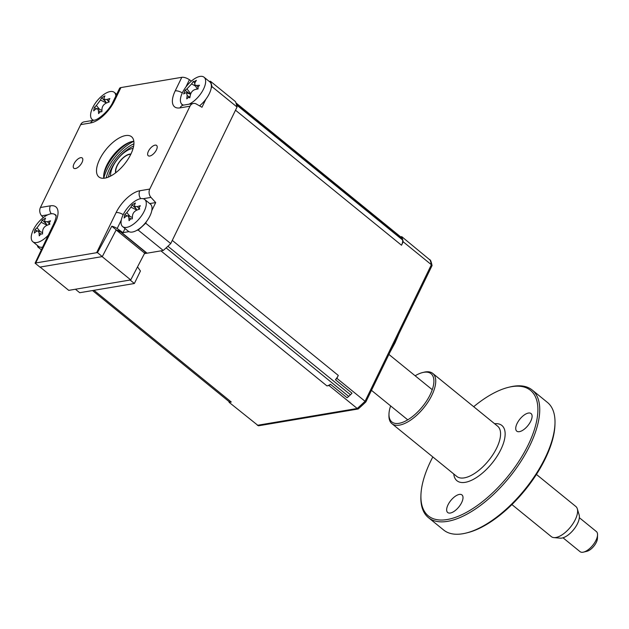<?xml version="1.0" encoding="UTF-8"?>
<svg xmlns="http://www.w3.org/2000/svg" width="629" height="629" viewBox="0 0 629 629"><rect width="100%" height="100%" fill="white"/><g stroke="black" fill="none" stroke-linecap="round" stroke-linejoin="round"><path stroke-width="0.94" d="M156.417 149.906A6.636 3.019 -50.9 0 0 156.597 145.433A6.636 3.019 -50.9 0 0 148.413 151.259A6.636 3.019 -50.9 0 0 148.224 155.733A6.636 3.019 -50.9 0 0 156.417 149.906M82.029 162.447A6.636 3.019 -50.9 0 0 82.21 157.973A6.636 3.019 -50.9 0 0 74.025 163.792A6.636 3.019 -50.9 0 0 73.837 168.265A6.636 3.019 -50.9 0 0 82.029 162.447M133.835 141.281A25.899 11.77 -50.9 0 0 106.757 165.309A25.899 11.77 -50.9 0 0 103.761 178.251A33.023 15.01 129.1 0 1 106.938 169.673A33.023 15.01 129.1 0 1 133.812 141.281M99.602 159.483A25.899 11.77 129.1 0 1 131.563 136.76A25.899 11.77 129.1 0 1 130.84 154.215A25.899 11.77 129.1 0 1 98.871 176.946A25.899 11.77 129.1 0 1 99.602 159.483M43.283 217.61L41.656 215.818A6.479 5.126 -99.6 0 1 40.429 207.499L50.391 205.825A23.658 10.756 129.1 0 1 55.226 222.839L35.743 262.969A6.479 2.65 -154.1 0 0 35.075 263.166L39.91 267.097L102.299 256.585L97.456 252.646A6.479 2.65 -154.1 0 0 96.622 252.709L116.106 212.578A6.479 2.65 25.9 0 1 123.205 214.646M35.075 263.166L47.356 237.086A6.479 2.65 -154.1 0 0 47.293 237.204L53.874 223.649A6.479 2.65 -154.1 0 1 55.226 222.839M55.965 215.236A17.266 7.847 -50.9 0 0 54.385 214.261M80.669 124.628A6.479 5.126 -99.6 0 1 84.066 121.884L94.028 120.21A6.479 5.126 -99.6 0 0 90.631 122.954L80.669 124.628L40.429 207.499M112.976 101.937L119.557 88.382A6.479 2.65 25.9 0 1 120.91 87.573L114.329 101.127A6.479 2.65 -154.1 0 0 112.976 101.937C109.21 110.72 97.951 120.178 94.028 120.21M181.396 103.73A17.266 7.847 -50.9 0 0 182.732 105.192M205.88 99.217L201.98 107.26L196.327 104.021A6.479 5.126 80.4 0 0 193.402 103.455A6.479 5.126 80.4 0 0 190.005 106.199L180.051 107.881A23.658 10.756 129.1 0 1 175.208 90.867L181.789 77.312A6.479 2.65 25.9 0 1 189.423 79.734L191.389 81.094M209.276 81.463L210.456 81.267A123.032 55.91 129.1 0 1 211.989 86.645L211.147 88.375M116.106 212.578A23.658 10.756 129.1 0 1 139.811 190.752L149.765 189.07L190.005 106.199M181.789 77.312L120.91 87.573M35.743 262.969L96.622 252.709M149.765 189.07A6.479 5.126 80.4 0 0 150.991 197.396L155.693 202.577L149.757 203.576M146.526 221.463L145.684 223.193A123.032 55.91 129.1 0 1 138.191 230.088L136.925 230.3M155.693 202.577L151.786 210.621M125.037 228.547L123.048 232.644L117.159 228.555A6.479 2.65 -154.1 0 0 111.789 226.228L97.456 252.646M128.961 231.645L123.048 232.644M111.789 226.228L116.223 229.837L102.299 256.585M39.147 246.78L37.874 246.993A123.032 55.91 129.1 0 1 37.339 245.396M37.874 246.993L41.31 249.792M210.456 81.267L235.513 101.646A123.032 55.91 129.1 0 1 237.047 107.024L170.742 243.572A123.032 55.91 129.1 0 1 163.249 250.468L147.068 253.196A1.942 0.881 -50.9 0 1 146.612 253.11L120.658 231.999A1.942 0.881 129.1 0 0 121.114 232.085A3.884 1.588 -154.1 0 0 116.514 230.261M211.989 86.645L237.047 107.024M145.684 223.193L170.742 243.572M138.191 230.088L163.249 250.468M116.97 230.639A1.942 1.533 80.4 0 0 117.183 230.623L120.658 231.999M103.769 174.744A29.138 13.24 129.1 0 1 106.6 167.094A29.138 13.24 129.1 0 1 130.407 141.997M118.653 230.898L118.268 231.692L144.67 253.165L130.738 279.913L68.75 290.362L40.107 267.066L102.102 256.616L130.738 279.913M145.236 251.993L144.67 253.165M116.153 229.97L118.268 231.692M130.093 280.023L134.37 283.498L79.702 292.713L75.425 289.23M134.37 283.498L140.44 271.005L137.523 266.885M115.838 96.04A17.486 7.949 -50.9 0 0 114.25 92.353A17.486 7.949 -50.9 0 0 105.625 93.336A17.486 7.949 -50.9 0 0 90.812 113.039A17.486 7.949 -50.9 0 0 92.18 119.479A17.486 7.949 -50.9 0 0 93.784 120.249M108.691 100.491L109.242 101.929A44.234 23.391 176.1 0 0 106.144 103.14C103.777 104.328 102.401 106.152 102.032 108.613A44.234 18.909 74.8 0 0 101.89 111.703L100.184 111.805L98.604 113.59A44.234 29.995 -138 0 1 98.446 110.673L97.511 108.613L95.671 109.155A44.234 23.391 176.1 0 0 93.658 110.877L94.295 107.543A44.234 34.469 31 0 1 96.371 105.515L100.483 100.042A44.234 29.995 -138 0 1 101.639 97.778L104.925 95.891A44.234 18.909 74.8 0 0 104.068 97.982L104.092 99.303L106.844 99.5A44.234 34.469 31 0 1 109.878 98.596L108.691 100.491M109.124 101.977L108.856 101.56L109.242 101.929M96.504 108.66L94.295 107.543M105.483 101.466L101.639 97.778M398.668 334.353A71.226 32.37 129.1 0 1 395.154 342.38A71.226 32.37 129.1 0 1 390.806 350.542M228.83 401.436A123.032 55.91 -50.9 0 0 229.168 402.379L258.425 425.802L358.168 408.992A122.765 55.792 -50.9 0 0 365.85 401.931L336.885 378.336A123.032 55.91 -50.9 0 1 335.438 379.719A9.71 4.411 -50.9 0 0 338.292 375.434L172.283 240.396L235.505 110.209L401.514 245.239A9.71 4.411 -50.9 0 0 402.552 239.948A123.032 55.91 -50.9 0 0 402.183 238.666A9.71 4.411 -50.9 0 0 401.451 237.518L235.946 102.889M402.552 239.948L236.535 104.909A123.032 55.91 -50.9 0 0 236.174 103.628L402.183 238.666M401.514 245.239L403.189 241.788A123.032 55.91 -50.9 0 0 401.75 236.653L400.618 236.842M401.75 236.653L430.661 260.54A122.765 55.792 -50.9 0 1 432.068 265.556L431.384 264.715A123.032 55.91 -50.9 0 0 429.937 259.58M403.189 241.788L431.384 264.715L365.079 401.263A123.032 55.91 -50.9 0 1 357.225 408.48L329.038 385.546A123.032 55.91 -50.9 0 0 330.484 384.264L347.043 397.732A9.71 4.411 -50.9 0 0 348.694 396.404A123.032 55.91 -50.9 0 0 350.471 394.76A9.71 4.411 -50.9 0 0 351.988 393.188L335.438 379.719M348.694 396.404L166.127 247.897A123.032 55.91 -50.9 0 0 167.904 246.261L350.471 394.76M144.418 253.644L160.922 250.861L326.931 385.899A9.71 4.411 -50.9 0 0 330.484 384.264M336.885 378.336L338.292 375.434M229.247 401.742L229.884 402.261M228.822 401.396A9.71 4.411 -50.9 0 0 229.019 401.585A9.71 4.411 -50.9 0 0 231.283 402.025L229.168 402.379M326.931 385.899L329.038 385.546M365.85 401.931L432.068 265.556M358.168 408.992L357.225 408.48L257.363 425.306M189.809 97.802L188.37 97.424L186.758 98.863A44.234 36.073 -130.3 0 1 187.19 95.632L186.546 92.722L185.453 92.88A44.234 16.881 -173.9 0 0 183.66 93.949L185.052 90.269A44.234 27.967 38.2 0 1 186.97 88.862L191.625 83.901A44.234 36.073 -130.3 0 1 193.347 81.4L194.392 81.463L196.39 80.347A44.234 24.987 85.5 0 0 194.943 82.745L194.699 84.915L196.68 85.497A44.234 27.967 38.2 0 1 199.495 85.261L197.978 87.156L198.104 88.941A44.234 16.881 -173.9 0 0 195.163 89.515C192.883 90.222 191.334 91.881 190.516 94.484A44.234 24.987 85.5 0 0 189.809 97.802L189.282 97.416L189.84 97.629M188.975 104.202A17.486 7.949 -50.9 0 0 204.527 86.794A17.486 7.949 -50.9 0 0 204.055 77.218A17.486 7.949 -50.9 0 0 198.269 76.88A17.486 7.949 -50.9 0 0 181.529 94.767A17.486 7.949 -50.9 0 0 181.993 104.343A17.486 7.949 -50.9 0 0 183.597 105.106M199.511 105.845A17.486 7.949 -50.9 0 0 210.251 91.449A17.486 7.949 -50.9 0 0 209.787 81.88L204.055 77.218M193.347 81.4L194.699 83.256M190.139 94.106L185.052 90.269M115.689 172.786A12.627 5.74 129.1 0 1 117.002 165.781A12.627 5.74 129.1 0 1 130.911 154.066M133.081 148.46A19.428 8.83 -50.9 0 0 131.665 148.688A19.428 8.83 -50.9 0 0 112.898 166.473A19.428 8.83 -50.9 0 0 110.578 174.61A19.428 8.83 -50.9 0 0 110.633 176.049M132.342 218.813L130.635 218.916L129.055 220.693A44.234 29.995 -138 0 1 128.898 217.776L127.962 215.723L126.122 216.258A44.234 23.391 176.1 0 0 124.11 217.988L124.746 214.654A44.234 34.469 31 0 1 126.822 212.626L130.934 207.153A44.234 29.995 -138 0 1 132.09 204.889L135.377 203.002A44.234 18.909 74.8 0 0 134.52 205.093L134.543 206.414L137.295 206.611A44.234 34.469 31 0 1 140.33 205.707L139.143 207.601L139.693 209.04A44.234 23.391 176.1 0 0 136.595 210.243C134.229 211.438 132.853 213.262 132.483 215.723A44.234 18.909 74.8 0 0 132.342 218.813L132.342 218.79M131.249 225.614A17.486 7.949 -50.9 0 0 146.07 205.903A17.486 7.949 -50.9 0 0 144.701 199.464A17.486 7.949 -50.9 0 0 136.084 200.439A17.486 7.949 -50.9 0 0 121.263 220.15A17.486 7.949 -50.9 0 0 122.631 226.589A17.486 7.949 -50.9 0 0 131.249 225.614M139.575 209.08L139.308 208.663L139.693 209.04M122.631 226.589L128.363 231.252A17.486 7.949 -50.9 0 0 136.98 230.269A17.486 7.949 -50.9 0 0 149.631 216.525A17.486 7.949 -50.9 0 0 150.425 204.126L144.701 199.464M126.956 215.771L124.746 214.654M135.935 208.569L132.09 204.889M133.914 143.805A29.138 13.24 -50.9 0 0 109.281 169.28A29.138 13.24 -50.9 0 0 106.254 177.81M42.536 233.949L40.822 234.051L39.25 235.836A44.234 29.995 -138 0 1 39.084 232.911L38.149 230.859L36.309 231.393A44.234 23.391 176.1 0 0 34.296 233.123L34.933 229.789A44.234 34.469 31 0 1 37.009 227.761L41.129 222.289A44.234 29.995 -138 0 1 42.277 220.024L45.563 218.137A44.234 18.909 74.8 0 0 44.706 220.229L44.73 221.55L47.482 221.746A44.234 34.469 31 0 1 50.517 220.842L49.329 222.737L49.88 224.176A44.234 23.391 176.1 0 0 46.79 225.386C44.415 226.574 43.047 228.398 42.67 230.859A44.234 18.909 74.8 0 0 42.536 233.949L42.536 233.925M56.06 216.234A17.486 7.949 -50.9 0 0 54.888 214.599A17.486 7.949 -50.9 0 0 46.271 215.582A17.486 7.949 -50.9 0 0 31.45 235.285A17.486 7.949 -50.9 0 0 32.826 241.725A17.486 7.949 -50.9 0 0 41.443 240.75A17.486 7.949 -50.9 0 0 48.284 235.167M49.77 224.215L49.494 223.806L49.88 224.176M32.826 241.725L38.55 246.387A17.486 7.949 -50.9 0 0 42.544 247.181M37.15 230.906L34.933 229.789M46.121 223.712L42.277 220.024M130.777 154.341A12.305 5.59 -50.9 0 0 120.281 160.969A12.305 5.59 -50.9 0 0 115.925 172.598M511.904 504.568L551.326 536.631A19.428 8.83 -50.9 0 0 553.882 537.606A19.428 8.83 -50.9 0 0 570.432 527.133A19.428 8.83 -50.9 0 0 577.312 508.806A19.428 8.83 -50.9 0 0 576.125 506.746A19.428 8.83 -50.9 0 0 575.842 506.494L536.419 474.431M577.312 508.806L579.144 514.899A15.686 7.131 129.1 0 1 573.585 529.704A15.686 7.131 129.1 0 1 560.227 538.157L553.882 537.606M579.828 551.46A12.95 5.889 -50.9 0 0 580.017 551.633A12.95 5.889 -50.9 0 0 583.492 552.12A12.95 5.889 -50.9 0 0 597.55 534.839A12.95 5.889 -50.9 0 0 596.551 531.702A12.95 5.889 -50.9 0 0 596.363 531.536A12.95 5.889 -50.9 0 0 596.158 531.387M597.55 534.839L597.448 538.345A9.71 4.411 129.1 0 1 586.904 551.303L583.492 552.12M554.99 423.403L554.951 424.803A80.944 36.789 129.1 0 1 545.272 458.738A80.944 36.789 129.1 0 1 467.088 532.81L465.727 533.14A82.242 37.37 -50.9 0 0 545.154 457.881A82.242 37.37 -50.9 0 0 554.99 423.403A82.242 37.37 -50.9 0 0 547.458 402.442L532.205 390.027A82.242 37.37 129.1 0 1 529.901 445.466A82.242 37.37 129.1 0 1 428.412 517.62A82.242 37.37 129.1 0 1 420.88 496.666L420.927 495.259A80.944 36.789 -50.9 0 0 461.843 514.703A80.944 36.789 -50.9 0 0 528.226 444.868A80.944 36.789 -50.9 0 0 508.782 387.252A80.944 36.789 -50.9 0 0 473.692 406.704M428.412 517.62L443.673 530.035A82.242 37.37 -50.9 0 0 465.727 533.14M432.831 456.937A80.944 36.789 -50.9 0 0 430.606 461.324A80.944 36.789 -50.9 0 0 420.927 495.259M422.719 372.525L424.088 372.195A32.378 14.711 129.1 0 1 432.768 373.422A32.378 14.711 129.1 0 1 431.864 395.248A32.378 14.711 129.1 0 1 391.906 423.655A32.378 14.711 129.1 0 1 388.942 415.399L388.981 414A31.08 14.129 -50.9 0 0 404.699 421.461A31.08 14.129 -50.9 0 0 430.189 394.65A31.08 14.129 -50.9 0 0 422.719 372.525A31.08 14.129 -50.9 0 0 415.148 375.78M390.633 405.917A31.08 14.129 -50.9 0 0 388.981 414M530.75 421.202A11.33 5.15 -50.9 0 0 531.065 413.567A11.33 5.15 -50.9 0 0 517.077 423.506A11.33 5.15 -50.9 0 0 516.763 431.148A11.33 5.15 -50.9 0 0 530.75 421.202M461.662 502.571A11.33 5.15 -50.9 0 0 461.977 494.937A11.33 5.15 -50.9 0 0 447.997 504.875A11.33 5.15 -50.9 0 0 447.683 512.517A11.33 5.15 -50.9 0 0 461.662 502.571M508.782 387.252L510.15 386.921A82.242 37.37 129.1 0 1 532.205 390.027M50.391 205.825A6.479 5.126 80.4 0 0 51.287 213.75M47.812 214.788L41.656 215.818M114.329 101.127A23.658 10.756 129.1 0 1 90.631 122.954M180.051 107.881A6.479 5.126 -99.6 0 1 183.448 105.137L182.89 105.279M175.208 90.867A6.479 2.65 25.9 0 1 182.308 92.927M189.423 79.734L185.885 87.022M139.811 190.752A6.479 5.126 80.4 0 0 140.692 198.67M150.991 197.396L143.16 198.717M121.271 220.079L117.159 228.555M121.114 232.085L147.068 253.196M99.712 109.462L96.371 105.515M104.092 99.303L106.474 102.999L100.483 100.042M108.982 102.024L106.844 99.5M100.451 111.671L98.446 110.673M93.949 290.315L231.283 402.025M189.927 97.18L187.19 95.632M190.736 93.776L186.97 88.862M195.43 86.047L191.625 83.901M197.97 87.179L196.68 85.497M130.164 216.573L126.822 212.626M136.902 210.117L130.934 207.153M139.434 209.135L137.295 206.611M130.903 218.774L128.898 217.776M108.44 177.071A25.899 11.77 129.1 0 1 111.231 168.949A25.899 11.77 129.1 0 1 133.631 146.093M40.358 231.708L37.009 227.761M44.73 221.55L47.112 225.245L41.129 222.289M49.62 224.27L47.482 221.746M41.097 233.917L39.084 232.911M391.906 423.655L456.74 476.397A32.378 14.711 -50.9 0 0 496.698 447.99A32.378 14.711 -50.9 0 0 497.61 426.163L432.768 373.422M494.614 423.726A35.617 16.189 129.1 0 1 500.888 449.476A35.617 16.189 129.1 0 1 472.992 479.557A35.617 16.189 129.1 0 1 453.753 473.959M56.083 215.362L55.942 215.149C55.541 215.032 57.498 214.976 53.874 223.649M193.402 103.455L183.448 105.137M93.234 120.336L92.18 119.479M97.511 108.613L101.937 110.319M116.672 94.326L114.25 92.353M399.006 333.645L395.036 342.868L389.98 352.24M92.526 290.551L229.019 401.585M183.031 105.185L181.993 104.343M186.546 92.722L190.571 94.271M194.699 84.915L197.38 89.066M110.578 174.61L110.531 176.104M131.665 148.688L133.112 148.35M134.543 206.414L136.925 210.11M127.962 215.723L132.389 217.43M56.02 215.519L54.888 214.599M38.149 230.859L42.575 232.565M407.741 419.834L371.48 390.342M580.017 551.633L563.002 537.787M596.363 531.536L579.348 517.698M432.257 389.697L388.911 354.442"/></g></svg>
